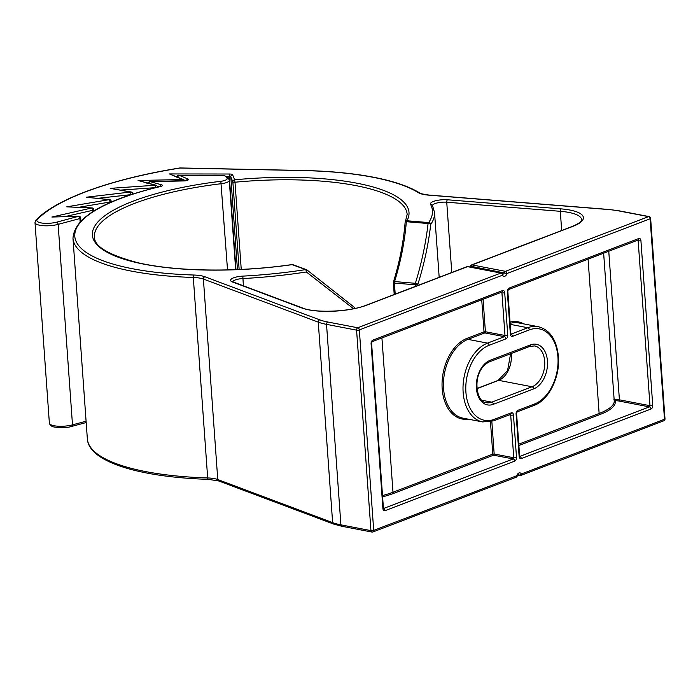 <?xml version="1.0" encoding="UTF-8"?>
<svg xmlns="http://www.w3.org/2000/svg" width="700" height="700" viewBox="0 0 700 700"><rect width="100%" height="100%" fill="white"/><g stroke="black" fill="none" stroke-linecap="round" stroke-linejoin="round"><path stroke-width="1.05" d="M303.363 170.581A1.96 0.578 -88.8 0 1 303.537 170.494C329.551 171.054 352.713 173.259 373.012 177.126C393.26 181.029 408.791 186.279 419.606 192.894A1.96 1.75 121.7 0 0 418.442 192.684A182.219 51.791 -4.1 0 0 372.505 177.179A182.219 51.791 -4.1 0 0 303.363 170.581L180.014 168.035A223.361 63.49 -4.1 0 0 37.363 219.398A12.731 3.622 -4.1 0 0 42.096 223.072A12.731 3.622 -4.1 0 0 56.866 222.119L78.619 216.291L51.879 217.035L91.691 207.996L66.771 206.832L109.139 199.666L86.196 197.234L130.524 192.01L131.005 194.416A1.96 0.56 -4.1 0 0 132.107 194.162A1.96 0.56 -4.1 0 0 132.615 193.742A1.96 1.96 0 0 0 131.005 191.957A1.96 1.251 -79.8 0 1 131.014 191.957M86.196 197.234L109.48 199.596A1.96 0.997 -83.9 0 0 109.139 199.666A1.96 0.604 80.4 0 1 109.944 202.029A1.96 0.56 -4.1 0 0 110.723 201.819A1.96 0.56 -4.1 0 0 111.23 201.407A1.96 1.96 0 0 0 109.48 199.596A1.96 0.997 -83.9 0 1 109.55 199.605M66.771 206.832L91.919 207.918A1.96 0.726 -87.3 0 0 91.691 207.996A1.96 0.893 77.2 0 1 92.785 210.298A1.96 0.56 -4.1 0 0 93.275 210.149A1.96 0.56 -4.1 0 0 93.782 209.729A1.96 1.96 0 0 0 91.919 207.918A1.96 0.726 -87.3 0 1 91.998 207.935M51.879 217.035L78.619 216.291A1.96 1.05 75 0 1 79.888 218.54A1.96 0.56 -4.1 0 0 80.211 218.444A1.96 0.56 -4.1 0 0 80.71 218.024A1.96 1.96 0 0 0 78.697 216.204L78.759 216.248M353.719 308.884L306.346 271.967A1.96 0.77 -52.8 0 0 306.941 269.92A1.96 0.77 -52.8 0 0 306.81 269.859A1.96 1.593 110.1 0 0 305.62 269.605L292.101 264.652A158.707 45.106 175.9 0 1 96.425 244.081A158.707 45.106 175.9 0 1 220.841 181.291A7.84 2.231 -4.1 0 0 227.132 178.439L226.529 176.969A7.84 2.231 -4.1 0 0 224 175.735A7.84 2.231 -4.1 0 0 220.553 175.446L179.393 175.394L187.924 179.008A3.92 1.111 175.9 0 1 187.775 180.206A3.92 1.111 175.9 0 1 183.942 180.933L150.202 181.659L161.525 184.791A3.92 1.111 -4.1 0 1 160.528 186.532A176.339 50.12 -4.1 0 0 75.723 240.494A176.339 50.12 -4.1 0 0 193.804 275.021A21.551 6.125 175.9 0 1 201.259 275.783A21.551 6.125 175.9 0 1 204.899 276.762L319.76 319.856A47.023 13.37 -4.1 0 0 327.705 322L357.752 327.766L500.876 273.061L467.504 266.656L366.704 305.183A41.143 11.699 175.9 0 1 301.779 307.974L232.461 281.969A11.76 3.342 175.9 0 1 232.12 278.504A11.76 3.342 175.9 0 1 242.812 276.124A182.219 51.791 -4.1 0 0 305.62 269.605A1.96 0.534 -98.9 0 1 306.346 271.967A184.179 52.351 175.9 0 1 242.856 278.556A9.8 2.783 -4.1 0 0 232.706 281.75M405.134 222.67A1.96 0.954 4.6 0 1 405.116 222.477A1.96 0.954 4.6 0 1 406.332 221.699C404.74 241.334 400.82 261.284 394.581 281.566L415.363 283.308C421.601 263.148 425.836 243.224 428.076 223.519A1.96 0.936 6.4 0 1 430.719 224.438C428.453 244.195 424.156 264.171 417.848 284.375L417.918 285.434M521.299 458.588A2.94 1.934 -79.1 0 1 519.137 456.531L516.084 413.901A2.94 1.934 -79.1 0 1 517.843 410.34L534.712 403.9A38.692 25.419 100.9 0 0 557.926 357.009A38.692 25.419 100.9 0 0 529.401 329.884L512.54 336.332A2.94 1.934 -79.1 0 1 510.37 334.276L507.316 291.646A2.94 1.934 -79.1 0 1 509.084 288.085L638.759 238.525A2.94 1.934 -79.1 0 1 640.92 240.581L652.741 405.466A2.94 1.934 -79.1 0 1 650.983 409.027L521.299 458.588A1.96 1.365 -110.9 0 0 519.715 456.435A0.98 0.647 100.9 0 0 519.715 456.435L649.39 406.875L618.826 401.012A8.82 2.502 -4.1 0 0 615.072 400.689L613.918 399.481M303.704 170.581A1.96 0.578 -88.8 0 0 303.537 170.494L180.189 167.956A1.96 1.96 0 0 0 179.83 167.974A1.96 0.56 -99.2 0 1 180.014 168.035A1.96 0.578 -88.8 0 1 180.189 167.956A1.96 0.578 -88.8 0 1 180.355 168.044M37.363 219.398A1.96 1.785 -135.3 0 0 36.102 219.888C56.796 198.537 111.886 178.841 179.83 167.974A1.96 0.56 -99.2 0 0 179.681 168.088M517.816 474.854L518.849 475.055A1.96 1.164 -29.3 0 0 521.369 473.961L664.492 419.265L650.125 218.776L507.001 273.481L470.977 266.289L469.998 266.989M110.197 188.37L131.005 191.957A1.96 1.251 -79.8 0 0 130.524 192.01L110.197 188.37L155.242 185.237L138.093 180.495L182.621 179.524L169.435 173.941L229.609 174.02A3.92 1.111 -4.1 0 1 231.341 174.16A3.92 1.111 -4.1 0 1 232.601 174.781L234.666 179.804A158.707 45.106 175.9 0 1 356.79 183.181A158.707 45.106 175.9 0 1 406.936 220.763L428.671 222.574A182.219 51.791 -4.1 0 0 430.553 204.365A11.76 3.342 175.9 0 1 435.33 200.839A11.76 3.342 175.9 0 1 447.501 199.78L561.059 208.88A41.143 11.699 175.9 0 1 569.887 210.035A41.143 11.699 175.9 0 1 572.845 226.398L472.045 264.924L505.418 271.329A1.96 1.365 -110.9 0 1 507.001 273.481A3.92 2.572 -79.1 0 1 502.46 275.214L359.336 329.919L373.704 530.399L516.836 475.702A1.96 1.365 -110.9 0 1 516.084 477.251A1.96 1.96 0 0 0 517.265 475.965L516.836 475.702A3.92 2.572 -79.1 0 1 521.369 473.961A1.96 1.365 -110.9 0 1 520.616 475.519A1.96 1.365 -110.9 0 1 520.056 475.562A1.96 1.286 -79.1 0 1 519.549 475.615A1.96 1.286 -79.1 0 1 518.849 475.055A1.96 1.286 100.9 0 0 518.21 474.512L518.157 474.504M53.62 216.904L55.221 216.947M502.46 275.214A1.96 1.164 -29.3 0 0 502.722 273.98A1.96 1.96 0 0 0 501.384 273.009A1.96 1.286 -79.1 0 0 500.876 273.061A1.96 1.365 -110.9 0 1 502.46 275.214M68.469 206.824L70.017 206.99M157.133 187.241A1.96 0.56 -4.1 0 0 157.334 186.97A1.96 1.96 0 0 0 155.899 185.22A1.96 1.47 -74.5 0 0 155.242 185.237L155.409 187.661L120.575 190.094M147.184 183.531L150.202 181.659L149.459 181.597M138.093 180.495L155.899 185.22M184.625 180.819A1.96 1.96 0 0 0 183.514 179.594A1.96 1.645 -67 0 0 182.621 179.524L182.429 180.88M176.689 177.17L179.393 175.394L178.806 175.306M169.435 173.941L183.514 179.594M439.18 277.314L434.525 212.441A184.179 52.351 175.9 0 1 430.719 224.438A1.96 1.829 34.8 0 0 428.671 222.574A1.96 0.901 94.8 0 0 428.076 223.519L406.332 221.699A1.96 0.901 94.8 0 1 406.936 220.763A1.96 1.846 -151 0 0 405.352 221.69L407.164 214.401A156.748 44.555 -4.1 0 0 355.609 185.561A156.748 44.555 -4.1 0 0 234.999 182.219L234.666 179.804A1.96 1.873 157.7 0 0 232.855 181.869L230.799 176.846L237.44 269.579M394.205 294.499L393.356 282.642A1.96 1.96 0 0 1 393.444 281.925A1.96 0.779 17.2 0 1 394.581 281.566A1.96 0.901 94.8 0 0 394.406 283.054L395.203 294.123M415.31 286.431L415.196 284.795A1.96 0.901 94.8 0 1 415.363 283.308A1.96 0.779 17.2 0 1 417.848 284.375A1.96 0.56 -4.1 0 1 415.196 284.795L394.406 283.054A1.96 0.56 -4.1 0 1 393.356 282.642M353.85 308.665A1.96 1.094 -50.5 0 0 353.902 306.967A1.96 1.094 -50.5 0 0 353.719 306.863M511.192 353.517A21.061 13.834 -79.1 0 1 498.68 380.354L532.053 386.759A21.061 13.834 100.9 0 0 544.688 361.235A21.061 13.834 100.9 0 0 534.572 345.931L529.725 346.43L489.449 361.821A1.96 1.365 69.1 0 0 490.201 360.273L530.477 344.881A23.021 15.12 -79.1 0 1 547.444 361.007A23.021 15.12 -79.1 0 1 533.636 388.911L493.36 404.303A23.021 15.12 -79.1 0 1 476.385 388.168A23.021 15.12 -79.1 0 1 490.201 360.273M530.477 344.881A1.96 1.365 69.1 0 1 529.725 346.43M572.845 226.398A1.96 1.365 -110.9 0 0 572.285 226.441C584.378 221.174 580.694 219.931 581.595 219.616A39.183 11.139 -4.1 0 0 568.706 212.406A39.183 11.139 -4.1 0 0 560.306 211.312L446.74 202.213A9.8 2.783 -4.1 0 0 432.53 205.529M393.444 281.925C399.595 262.019 403.48 242.209 405.116 222.477A1.96 1.96 0 0 1 405.352 221.69A1.96 1.846 -151 0 0 405.142 222.346M220.824 175.446A1.96 0.464 90.1 0 0 220.692 175.359L224.507 175.683L228.48 178.097A1.96 1.873 157.7 0 0 226.529 176.969M235.979 269.64L229.303 176.47A1.96 0.56 175.9 0 1 230.16 176.54A1.96 0.56 175.9 0 1 230.799 176.846A1.96 1.873 157.7 0 1 232.601 174.781M208.442 479.255A1.96 0.647 -88.2 0 1 208.25 479.343A1.96 0.647 -88.2 0 1 207.673 477.951A19.591 5.565 175.9 0 1 214.454 478.642A19.591 5.565 175.9 0 1 217.761 479.535L332.631 522.629L318.255 322.14L203.394 279.046A19.591 5.565 -4.1 0 0 200.086 278.162A19.591 5.565 -4.1 0 0 193.305 277.463A178.299 50.68 175.9 0 1 72.984 238.359L87.351 438.839A178.299 50.68 -4.1 0 0 207.673 477.951L193.305 277.463A1.96 0.647 -88.2 0 1 193.804 275.021M87.351 438.839C88.611 461.72 139.011 477.173 208.25 479.343L218.715 480.961A1.96 1.601 -69.4 0 1 217.761 479.535L203.394 279.046A1.96 1.601 -69.4 0 1 204.899 276.762M131.023 194.644L97.668 198.345M109.987 202.633L109.944 202.029L78.75 207.296M92.873 211.566L92.785 210.298L65.074 216.589M80.115 221.742L79.888 218.54L58.126 224.376A14.691 4.174 175.9 0 1 43.05 225.689A14.691 4.174 175.9 0 1 35 222.565L49.367 423.054A14.691 4.174 -4.1 0 0 57.426 426.178A14.691 4.174 -4.1 0 0 72.494 424.856L58.126 224.376A1.96 1.05 75 0 0 56.866 222.119M529.401 329.884A1.96 1.365 -110.9 0 0 527.817 327.731A40.653 26.705 -79.1 0 1 538.265 326.69C549.929 329.752 556.649 339.719 558.425 356.589C560.262 377.081 548.651 400.382 533.96 405.449L517.116 411.889A1.96 1.365 69.1 0 0 517.843 410.34M468.142 419.151A41.633 27.344 -79.1 0 1 442.181 388.745A41.633 27.344 -79.1 0 1 467.162 338.293L484.024 331.844L481.731 299.801M443.564 388.64A40.653 26.705 100.9 0 0 463.076 418.171L482.659 421.934A40.653 26.705 -79.1 0 1 463.146 392.394A40.653 26.705 -79.1 0 1 487.541 343.131L504.403 336.683L484.82 332.92L467.95 339.369A40.653 26.705 100.9 0 0 443.564 388.64M467.162 338.293A0.98 0.682 -110.9 0 0 467.95 339.369L487.541 343.131A1.96 1.365 69.1 0 1 489.125 345.284A38.692 25.419 100.9 0 0 465.911 392.175A38.692 25.419 100.9 0 0 494.427 419.291L511.298 412.842A2.94 1.934 -79.1 0 1 513.459 414.908L516.512 457.529A2.94 1.934 -79.1 0 1 514.754 461.099L385.079 510.659A2.94 1.934 -79.1 0 1 382.909 508.594L371.088 343.709A2.94 1.934 -79.1 0 1 372.855 340.148L502.53 290.588A2.94 1.934 -79.1 0 1 504.7 292.644L507.754 335.274A2.94 1.934 -79.1 0 1 505.986 338.835L489.125 345.284M239.138 269.509L232.855 181.869A1.96 0.56 -4.1 0 0 234.999 182.219L241.246 269.412M561.68 230.493L560.306 211.312A1.96 0.893 94.6 0 1 561.059 208.88M481.836 400.243L491.767 402.15L532.053 386.759A1.96 1.365 69.1 0 1 533.636 388.911M489.449 361.821C470.916 370.904 475.694 402.754 486.36 402.692A21.061 13.834 100.9 0 0 491.767 402.15A1.96 1.365 69.1 0 1 493.36 404.303M502.827 274.129A1.96 1.286 100.9 0 0 504.35 272.703A1.96 1.286 -79.1 0 1 505.418 271.329L648.541 216.624L618.494 210.857A47.023 13.37 -4.1 0 0 608.414 209.536L428.496 195.125A21.551 6.125 175.9 0 1 418.442 192.684M382.506 495.548A58.783 16.704 -4.1 0 0 392.989 492.249L381.929 337.942M385.079 510.659A1.96 1.365 -110.9 0 0 383.495 508.506A0.98 0.647 100.9 0 1 383.469 508.515L513.17 458.946L493.579 455.184L393.785 493.325A0.98 0.682 -110.9 0 1 392.989 492.249L492.791 454.108L490.472 421.803M518.788 444.168L599.13 413.464L588.07 259.158M510.029 322.088A41.633 27.344 -79.1 0 1 523.749 323.899M615.072 400.689A59.762 16.984 175.9 0 1 599.926 414.54L518.884 445.515M476.954 388.483L498.111 380.398A1.96 1.365 69.1 0 1 498.68 380.354L476.971 388.649M370.947 530.626L356.58 330.137L326.533 324.371L340.9 524.86L370.947 530.626A1.96 0.56 -4.1 0 0 373.704 530.399A1.96 1.365 -110.9 0 1 372.96 531.956A1.96 1.365 -110.9 0 1 372.391 532A1.96 1.286 -79.1 0 1 371.884 532.044A1.96 1.286 -79.1 0 1 370.947 530.626M158.97 186.795L157.159 186.296M185.176 180.766L184.476 180.469M227.132 178.439A1.96 1.873 157.7 0 1 229.215 180.119A9.8 2.783 175.9 0 1 229.276 180.373A9.8 2.783 175.9 0 1 221.34 183.697A156.748 44.555 -4.1 0 0 94.474 236.819C93.949 246.243 108.404 254.879 137.856 262.719C176.487 271.723 237.93 272.484 291.953 264.582A1.96 0.455 81.8 0 1 292.101 264.652A1.96 1.593 110.1 0 1 292.906 264.688A1.96 1.96 0 0 0 291.953 264.582M227.526 269.911L220.841 181.291M243.381 285.793L242.812 276.124M451.78 272.493L446.74 202.213A1.96 0.893 94.6 0 1 447.501 199.78M229.609 174.02A1.96 0.464 90.1 0 0 229.303 176.47L226.896 176.461M176.662 176.4L175.971 176.4M86.179 422.537L71.873 426.37A1.96 1.05 75 0 0 72.494 424.856L86.091 421.216M608.764 251.248L619.413 399.822L649.985 405.694L638.164 240.809L636.79 240.537M599.926 414.54A0.98 0.682 69.1 0 1 599.13 413.464A58.783 16.704 -4.1 0 0 614.233 400.908L603.645 253.207M393.785 493.325A59.762 16.984 175.9 0 1 382.602 496.816M510.93 334.18L527.817 327.731L510.195 324.354M538.265 326.69L518.683 322.928A40.653 26.705 100.9 0 0 510.125 323.348M491.838 421.461L494.165 453.994L513.756 457.756L510.702 415.126L509.32 414.864M483.079 299.285L485.406 331.739L504.989 335.493L501.935 292.871L500.561 292.609M572.285 226.441L471.476 264.967A1.96 1.365 -110.9 0 1 472.045 264.924A1.96 1.286 100.9 0 0 470.977 266.289A1.96 1.286 -79.1 0 1 470.593 267.102M327.705 322A1.96 1.286 -79.1 0 0 326.533 324.371A48.982 13.921 175.9 0 1 318.255 322.14A1.96 1.601 -69.4 0 1 319.76 319.856M332.631 522.629A48.982 13.921 -4.1 0 0 340.9 524.86A1.96 1.286 -79.1 0 0 341.845 526.278L333.585 524.046A1.96 1.601 -69.4 0 1 332.631 522.629M614.136 399.473A9.8 2.783 175.9 0 1 619.413 399.822A0.98 0.647 100.9 0 1 618.826 401.012M493.579 455.184A0.98 0.647 100.9 0 0 494.165 453.994L492.791 454.108A0.98 0.682 -110.9 0 0 493.579 455.184M514.754 461.099A1.96 1.365 -110.9 0 0 513.17 458.946A0.98 0.647 100.9 0 0 513.756 457.756A1.96 0.56 -4.1 0 0 516.512 457.529M513.459 414.908A1.96 0.56 -4.1 0 1 510.702 415.126A0.98 0.647 100.9 0 0 510.361 414.47M504.7 292.644A1.96 0.56 175.9 0 1 501.935 292.871A0.98 0.647 100.9 0 0 501.602 292.206M484.024 331.844A0.98 0.682 -110.9 0 0 484.82 332.92A0.98 0.647 -79.1 0 0 485.406 331.739L484.024 331.844M505.986 338.835A1.96 1.365 69.1 0 0 504.403 336.683A0.98 0.647 100.9 0 0 504.989 335.493A1.96 0.56 -4.1 0 0 507.754 335.274M650.983 409.027A1.96 1.365 -110.9 0 0 649.39 406.875A0.98 0.647 100.9 0 0 649.985 405.694A1.96 0.56 -4.1 0 0 652.741 405.466M640.92 240.581A1.96 0.56 -4.1 0 1 638.164 240.809A0.98 0.647 100.9 0 0 637.822 240.144M510.93 334.189A0.98 0.647 100.9 0 0 510.956 334.18A1.96 1.365 69.1 0 1 512.54 336.332M501.384 273.009L468.011 266.604A1.96 1.286 100.9 0 0 467.504 266.656A1.96 1.365 69.1 0 0 466.944 266.7L366.135 305.226A1.96 1.365 69.1 0 1 366.704 305.183M519.137 456.531A1.96 0.56 -4.1 0 0 519.636 456.111L519.461 456.461M509.084 288.085A1.96 1.365 -110.9 0 1 508.349 289.625L638.006 240.074A1.96 1.365 -110.9 0 0 638.759 238.525M516.084 413.901A1.96 0.56 -4.1 0 0 516.582 413.49L519.636 456.111M508.331 289.634L507.824 291.226A1.96 0.56 175.9 0 1 507.316 291.646M534.712 403.9A1.96 1.365 69.1 0 1 533.96 405.449M507.824 291.226L510.877 333.856A1.96 0.56 175.9 0 1 510.37 334.276M419.606 192.894C419.002 193.287 422.065 194.005 428.785 195.046A1.96 0.893 94.6 0 0 428.496 195.125M428.785 195.046L608.702 209.457A1.96 0.893 94.6 0 0 608.414 209.536M608.702 209.457L619.001 210.805A1.96 1.286 100.9 0 0 618.494 210.857M663.749 420.814A1.96 1.365 -110.9 0 0 664.492 419.265A1.96 0.56 -4.1 0 0 665 418.845A1.96 1.96 0 0 1 663.749 420.814L520.616 475.519A1.96 1.96 0 0 1 519.549 475.615L517.562 475.23M650.633 218.356A1.96 1.96 0 0 0 649.04 216.58A1.96 1.286 100.9 0 0 648.541 216.624A1.96 1.365 -110.9 0 1 650.125 218.776A1.96 0.56 -4.1 0 0 650.633 218.356L665 418.845M359.336 329.919A1.96 1.365 -110.9 0 0 357.752 327.766A1.96 1.286 -79.1 0 0 356.58 330.137A1.96 0.56 -4.1 0 0 359.336 329.919M161.525 184.791A1.96 1.47 -74.5 0 0 160.195 186.506A1.96 0.927 76.7 0 1 160.528 186.532M186.445 180.53A1.96 1.645 -67 0 1 187.924 179.008M176.558 177.048C177.52 175.464 178.299 174.886 178.885 175.306L220.692 175.359A1.96 0.464 90.1 0 0 220.553 175.446M354.533 308.525A1.96 0.56 -4.1 0 0 354.611 308.341A1.96 1.96 0 0 0 353.902 306.967L306.941 269.92A1.96 1.96 0 0 0 306.425 269.64L292.906 264.688M430.553 204.365A1.96 1.864 -28 0 1 432.425 205.319L434.525 212.441M301.779 307.974A1.96 1.601 110.6 0 1 302.601 308.017L233.284 282.004A1.96 1.601 110.6 0 0 232.461 281.969M494.427 419.291A1.96 1.365 -110.9 0 1 493.675 420.84L510.545 414.4A1.96 1.365 -110.9 0 0 511.298 412.842M382.909 508.594A1.96 0.56 -4.1 0 0 383.416 508.174L371.595 343.289L372.102 341.705M371.088 343.709A1.96 0.56 -4.1 0 0 371.595 343.289M372.855 340.148A1.96 1.365 69.1 0 1 372.129 341.696L501.778 292.136A1.96 1.365 69.1 0 0 502.53 290.588M111.274 202.072L111.23 201.407M93.861 210.945L93.782 209.729M80.92 220.903L80.71 218.024M235.672 269.658L229.276 180.373L228.48 178.097M516.582 413.49L517.09 411.898M71.873 426.37C67.707 427.752 62.011 428.006 54.801 427.114C51.765 426.703 49.954 425.346 49.367 423.054M649.04 216.58L619.001 210.805M36.102 219.888L35 222.565M517.265 475.965L518.227 474.504M516.084 477.251L372.96 531.956A1.96 1.96 0 0 1 371.884 532.044L341.845 526.278M333.585 524.046L218.715 480.961M160.869 186.445L160.213 186.498C103.364 200.305 74.288 217.586 72.984 238.359M146.956 183.374L149.564 181.597L186.891 180.53M233.284 282.004L232.496 281.601L232.662 282.074M302.601 308.017C315.096 313.294 350.017 311.876 366.135 305.226M471.476 264.967A1.96 1.96 0 0 0 470.295 266.254M468.011 266.604A1.96 1.96 0 0 0 466.944 266.7M493.675 420.84L482.659 421.934M498.111 380.398L507.579 370.536L510.606 353.736"/></g></svg>
